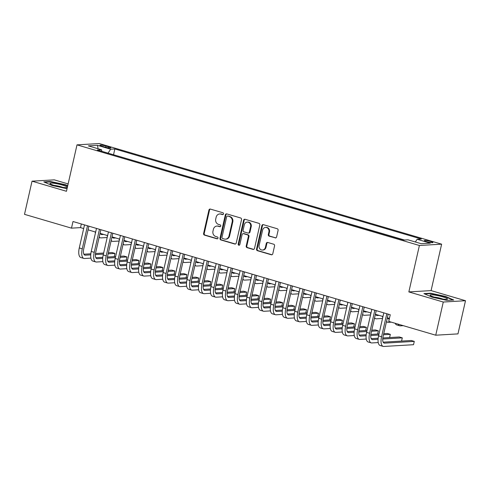 <?xml version="1.0" encoding="UTF-8"?>
<svg xmlns="http://www.w3.org/2000/svg" width="490" height="490" viewBox="0 0 490 490"><rect width="100%" height="100%" fill="white"/><g stroke="black" fill="none" stroke-linecap="round" stroke-linejoin="round"><path stroke-width="0.73" d="M223.507 213.916A0.943 0.845 -93.4 0 0 222.895 212.758L210.406 209.089A1.348 1.213 -93.4 0 0 208.936 210.045L203.613 233.485A1.348 1.213 -93.4 0 0 204.489 235.133L216.978 238.802A0.943 0.845 -93.4 0 0 218.007 238.134A0.943 0.845 -93.4 0 0 217.389 236.982L215.778 236.505A4.312 3.877 -93.4 0 1 212.96 231.237L213.407 229.283A4.312 3.877 -93.4 0 1 216.911 226.08A4.312 3.877 -93.4 0 1 218.111 226.221L219.728 226.692A0.943 0.845 -93.4 0 0 220.757 226.025A0.943 0.845 -93.4 0 0 220.145 224.873L218.528 224.396A4.312 3.877 -93.4 0 1 215.716 219.122L216.157 217.168A4.312 3.877 -93.4 0 1 219.661 213.971A4.312 3.877 -93.4 0 1 220.861 214.112L222.478 214.583A0.943 0.845 -93.4 0 0 223.507 213.916M430.551 241.441A4.392 0.594 12.8 0 0 424.346 240.584A4.392 0.594 12.8 0 0 426.704 241.674A4.392 0.594 12.8 0 0 432.915 242.532A4.392 0.594 12.8 0 0 430.551 241.441M275.129 237.907A1.348 1.213 -93.4 0 0 276.599 236.952L278.093 230.374A1.348 1.213 -93.4 0 0 277.211 228.726L263.351 224.653A1.348 1.213 -93.4 0 0 261.874 225.608L256.552 249.049A1.348 1.213 -93.4 0 0 257.434 250.696L271.295 254.769A1.348 1.213 -93.4 0 0 272.771 253.814L274.572 245.87A1.348 1.213 -93.4 0 0 273.696 244.222L267.761 242.477A1.348 1.213 -93.4 0 0 266.291 243.432L265.396 247.37A3.608 3.24 -93.4 0 1 262.462 250.047A3.608 3.24 -93.4 0 1 259.106 245.527L262.609 230.092A3.608 3.24 -93.4 0 1 265.543 227.421A3.608 3.24 -93.4 0 1 268.9 231.942L268.318 234.514A1.348 1.213 -93.4 0 0 269.194 236.162L275.729 237.871A1.348 1.213 -93.4 0 0 275.803 237.889M408.85 291.918L443.272 302.036L435.733 335.203L457.966 333.886L465.5 300.719L431.084 290.601L441.631 244.173L419.397 245.484L408.85 291.918L431.084 290.601M68.128 183.928L54.267 179.855L32.034 181.171L66.456 191.29L77.004 144.856L419.397 245.484M32.034 181.171L24.5 214.338L71.491 228.15L80.501 227.617L83.68 228.548M435.733 335.203L388.741 321.391L390.254 314.758L72.998 221.517L71.491 228.15M241.546 219.63A1.348 1.213 -93.4 0 0 240.67 217.983L226.803 213.91A1.348 1.213 -93.4 0 0 225.333 214.865L220.004 238.305A1.348 1.213 -93.4 0 0 220.886 239.953L234.753 244.026A1.348 1.213 -93.4 0 0 236.223 243.071L241.546 219.63M245.074 219.281L258.94 223.354A1.348 1.213 -93.4 0 1 259.822 225.002L254.494 248.442A1.348 1.213 -93.4 0 1 253.024 249.398L247.089 247.652A1.348 1.213 -93.4 0 1 246.213 246.005L248.369 236.499A1.348 1.213 -93.4 0 0 247.493 234.851L243.555 233.699A1.348 1.213 -93.4 0 0 242.085 234.655L239.837 244.553A0.943 0.845 -93.4 0 1 238.189 244.069L243.604 220.237A1.348 1.213 -93.4 0 1 245.074 219.281M102.208 146.277L104.842 147.055A4.257 0.576 12.8 0 0 110.856 147.888A4.257 0.576 12.8 0 0 108.566 146.835L105.932 146.057A4.257 0.576 12.8 0 0 99.917 145.224A4.257 0.576 12.8 0 0 102.208 146.277M441.631 244.173L99.237 143.539L77.004 144.856M415.336 241.98L417.125 239.279L421.327 239.028L114.85 148.954L110.642 149.205L108.033 153.15M417.125 239.279L430.293 243.15L421.161 243.689L407.992 239.818L403.785 240.069L97.308 149.995L101.51 149.744L88.341 145.873L97.473 145.334L110.642 149.205M404.495 240.027L112.872 154.571M443.272 302.036L465.5 300.719M88.059 229.835L95.648 232.07M100.034 233.356L107.622 235.586M112.002 236.872L119.597 239.102M123.976 240.394L131.565 242.624M135.951 243.91L143.539 246.139M147.919 247.432L155.508 249.661M159.893 250.947L167.482 253.177M171.861 254.469L179.45 256.699M183.836 257.985L191.425 260.214M195.81 261.507L203.399 263.736M207.778 265.023L215.367 267.252M219.753 268.538L227.342 270.774M231.721 272.06L239.31 274.29M243.695 275.576L251.284 277.812M255.664 279.098L263.259 281.327M267.638 282.614L275.227 284.849M279.612 286.136L287.201 288.365M291.581 289.651L299.17 291.881M303.555 293.173L311.144 295.403M315.523 296.689L323.118 298.918M327.498 300.211L335.087 302.44M339.472 303.727L347.061 305.956M351.44 307.248L359.029 309.478M363.415 310.764L371.004 312.994M375.383 314.286L382.978 316.516M387.357 317.802L389.421 318.408M81.334 223.967L80.501 227.617M113.582 154.528L114.85 148.954M101.883 151.337L101.51 149.744M98.061 148.733L97.473 145.334M67.724 185.704L65.409 184.693L50.507 181.496L43.812 181.888L52.02 185.483L67.05 188.675M453.722 300.003L445.514 296.407L430.618 293.21L423.924 293.608L432.125 297.197L447.027 300.394L453.722 300.003M50.421 181.888L50.507 181.496M65.329 185.049L65.409 184.693M430.526 293.602L430.618 293.21M445.435 296.769L445.514 296.407M223.036 214.534L221.468 214.075A4.312 3.877 -93.4 0 0 220.261 213.934L219.661 213.971M216.911 226.08L217.511 226.043A4.312 3.877 -93.4 0 1 218.712 226.184L220.286 226.643M210.339 209.071A1.348 1.213 -93.4 0 0 209.536 210.014L204.214 233.454A1.348 1.213 -93.4 0 0 205.089 235.102L217.536 238.759M226.729 213.891A1.348 1.213 -93.4 0 0 225.933 214.828L220.604 238.269A1.348 1.213 -93.4 0 0 221.486 239.916L235.353 243.996A1.348 1.213 -93.4 0 0 235.427 244.014M227.679 216.114A0.943 0.845 -93.4 0 0 226.65 216.782L221.976 237.356A0.943 0.845 -93.4 0 0 222.589 238.507L224.298 239.01A4.312 3.877 -93.4 0 0 225.498 239.151A4.312 3.877 -93.4 0 0 229.002 235.947L232.199 221.884A4.312 3.877 -93.4 0 0 229.381 216.611L228.279 216.078A0.943 0.845 -93.4 0 0 228.015 216.047L227.415 216.084M225.498 239.151L226.098 239.114A4.312 3.877 -93.4 0 0 229.602 235.911L229.002 235.947M228.279 216.078L229.988 216.58A4.312 3.877 -93.4 0 1 232.799 221.847L229.602 235.911M243.181 233.65L243.781 233.62A1.348 1.213 -93.4 0 1 244.155 233.663L248.093 234.82A1.348 1.213 -93.4 0 1 248.969 236.468L246.813 245.974A1.348 1.213 -93.4 0 0 247.689 247.621L253.624 249.361A1.348 1.213 -93.4 0 0 253.698 249.379M245 219.263A1.348 1.213 -93.4 0 0 244.204 220.2L238.789 244.032A0.943 0.845 -93.4 0 0 239.365 245.172M250.611 226.637A3.608 3.24 -93.4 0 0 247.254 222.117A3.608 3.24 -93.4 0 0 244.326 224.788L243.089 230.227A1.348 1.213 -93.4 0 0 243.971 231.874L247.903 233.032A1.348 1.213 -93.4 0 0 249.373 232.076L250.611 226.637L251.211 226.601A3.608 3.24 -93.4 0 0 247.854 222.08L247.254 222.117M248.283 233.075L248.883 233.038A1.348 1.213 -93.4 0 0 249.98 232.04L249.373 232.076M251.211 226.601L249.98 232.04M265.543 227.421L266.144 227.385A3.608 3.24 -93.4 0 1 269.5 231.905L268.918 234.477A1.348 1.213 -93.4 0 0 269.794 236.125L275.729 237.871M262.462 250.047L263.063 250.01A3.608 3.24 -93.4 0 0 265.997 247.34L265.396 247.37M267.687 242.458A1.348 1.213 -93.4 0 0 266.891 243.401L265.997 247.34M263.277 224.628A1.348 1.213 -93.4 0 0 262.481 225.571L257.152 249.012A1.348 1.213 -93.4 0 0 258.034 250.66L271.901 254.733A1.348 1.213 -93.4 0 0 271.968 254.751M100.346 233.448A6.866 2.866 106.4 0 0 101.375 234.52A6.866 2.866 106.4 0 0 101.804 234.569L103.764 234.453M100.413 233.595L100.775 233.571M107.181 237.521L101.05 237.883A10.296 4.294 -73.6 0 1 100.407 237.815A10.296 4.294 -73.6 0 1 99.231 236.891M95.366 233.32A10.296 4.294 -73.6 0 1 95.281 231.96M90.907 258.12L84.513 258.5A10.296 4.294 -73.6 0 1 83.87 258.426L80.874 257.544A10.296 4.294 -73.6 0 1 79.276 247.934L84.507 224.898M83.87 258.426A10.296 4.294 -73.6 0 1 82.265 248.816L87.502 225.78M88.892 226.184L83.772 248.724A6.866 2.866 106.4 0 0 84.837 255.131A6.866 2.866 106.4 0 0 85.266 255.18L90.742 254.855M95.403 254.579L103.415 254.108M108.155 253.826L114.979 253.422L111.983 252.54L108.394 252.754M83.87 254.206L90.84 253.796M95.507 253.52L103.66 253.036M114.25 256.638L114.979 253.422M67.363 187.303A8.924 1.201 12.8 0 0 62.561 185.122A8.924 1.201 12.8 0 0 53.343 183.193A8.924 1.201 12.8 0 0 50.133 183.707A8.924 1.201 12.8 0 0 54.751 185.588A8.924 1.201 12.8 0 0 67.05 187.554A8.924 1.201 12.8 0 0 67.344 187.358M62.745 187.352A6.113 0.821 12.8 0 0 60.968 186.764A6.113 0.821 12.8 0 0 54.102 185.392M44.596 182.231L50.703 181.87L65.139 184.969L67.638 186.065M433.975 294.974A8.924 1.201 12.8 0 0 430.238 295.421A8.924 1.201 12.8 0 0 443.548 299.163A8.924 1.201 12.8 0 0 447.156 299.268A8.924 1.201 12.8 0 0 443.879 297.21A8.924 1.201 12.8 0 0 433.975 294.974M442.85 299.065A6.113 0.821 12.8 0 0 435.126 297.203A6.113 0.821 12.8 0 0 434.207 297.105M424.701 293.951L430.808 293.59L445.251 296.683L452.925 300.045M112.314 236.964A6.866 2.866 106.4 0 0 113.349 238.042A6.866 2.866 106.4 0 0 113.778 238.085L115.738 237.969M112.382 237.111L112.743 237.093M119.156 241.043L113.025 241.405A10.296 4.294 -73.6 0 1 112.382 241.331A10.296 4.294 -73.6 0 1 111.199 240.406M107.341 236.835A10.296 4.294 -73.6 0 1 107.249 235.476M124.288 240.486A6.866 2.866 106.4 0 0 125.318 241.558A6.866 2.866 106.4 0 0 125.746 241.607L127.706 241.49M124.356 240.633L124.717 240.608M131.124 244.559L124.993 244.92A10.296 4.294 -73.6 0 1 124.35 244.853A10.296 4.294 -73.6 0 1 123.174 243.928M119.309 240.357A10.296 4.294 -73.6 0 1 119.223 238.998M136.257 244.002A6.866 2.866 106.4 0 0 137.292 245.08A6.866 2.866 106.4 0 0 137.721 245.123L139.681 245.006M136.324 244.149L136.686 244.13M143.098 248.081L136.967 248.442A10.296 4.294 -73.6 0 1 136.324 248.369A10.296 4.294 -73.6 0 1 135.142 247.444M131.283 243.873A10.296 4.294 -73.6 0 1 131.191 242.513M148.231 247.524A6.866 2.866 106.4 0 0 149.26 248.595A6.866 2.866 106.4 0 0 149.689 248.644L151.655 248.528M148.299 247.671L148.66 247.646M155.067 251.597L148.936 251.958A10.296 4.294 -73.6 0 1 148.292 251.891A10.296 4.294 -73.6 0 1 147.116 250.966M143.252 247.395A10.296 4.294 -73.6 0 1 143.166 246.035M102.876 261.636L96.487 262.015A10.296 4.294 -73.6 0 1 95.844 261.948L92.849 261.066A10.296 4.294 -73.6 0 1 91.244 251.45L96.481 228.42M95.844 261.948A10.296 4.294 -73.6 0 1 94.239 252.332L99.47 229.296M100.86 229.706L95.74 252.246A6.866 2.866 106.4 0 0 96.812 258.653A6.866 2.866 106.4 0 0 97.24 258.702L102.716 258.377M107.371 258.101L115.389 257.624M120.124 257.342L126.947 256.938L123.958 256.062L120.369 256.27M95.844 257.722L102.814 257.311M107.481 257.036L115.628 256.552M126.218 260.153L126.947 256.938M114.85 265.157L108.455 265.531A10.296 4.294 -73.6 0 1 107.812 265.464L104.823 264.582A10.296 4.294 -73.6 0 1 103.219 254.971L108.449 231.935M107.812 265.464A10.296 4.294 -73.6 0 1 106.214 255.854L111.444 232.817M112.835 233.222L107.714 255.762A6.866 2.866 106.4 0 0 108.78 262.168A6.866 2.866 106.4 0 0 109.209 262.217L114.685 261.893M119.346 261.617L127.357 261.146M132.098 260.864L138.921 260.46L135.926 259.578L132.343 259.792M107.818 261.243L114.783 260.833M119.45 260.551L127.602 260.074M138.192 263.669L138.921 260.46M126.818 268.673L120.43 269.053A10.296 4.294 -73.6 0 1 119.787 268.979L116.792 268.104A10.296 4.294 -73.6 0 1 115.187 258.487L120.424 235.457M119.787 268.979A10.296 4.294 -73.6 0 1 118.182 259.369L123.419 236.333M124.803 236.744L119.683 259.277A6.866 2.866 106.4 0 0 120.754 265.69A6.866 2.866 106.4 0 0 121.183 265.733L126.659 265.409M131.32 265.133L139.332 264.661M144.066 264.38L150.896 263.975L147.9 263.099L144.311 263.308M119.787 264.759L126.757 264.349M131.424 264.073L139.577 263.589M150.161 267.191L150.896 263.975M138.793 272.195L132.398 272.569A10.296 4.294 -73.6 0 1 131.755 272.501L128.766 271.619A10.296 4.294 -73.6 0 1 127.161 262.009L132.398 238.973M131.755 272.501A10.296 4.294 -73.6 0 1 130.156 262.885L135.387 239.855M136.777 240.259L131.657 262.799A6.866 2.866 106.4 0 0 132.723 269.206A6.866 2.866 106.4 0 0 133.151 269.255L138.633 268.93M143.288 268.655L151.3 268.177M156.041 267.901L162.864 267.497L159.869 266.615L156.286 266.829M131.761 268.281L138.725 267.865M143.392 267.589L151.545 267.111M162.135 270.707L162.864 267.497M160.199 251.039A6.866 2.866 106.4 0 0 161.235 252.117A6.866 2.866 106.4 0 0 161.663 252.16L163.623 252.044M160.267 251.186L160.634 251.168M167.041 255.112L160.91 255.48A10.296 4.294 -73.6 0 1 160.267 255.406A10.296 4.294 -73.6 0 1 159.091 254.482M155.226 250.911A10.296 4.294 -73.6 0 1 155.14 249.551M150.767 275.711L144.372 276.091A10.296 4.294 -73.6 0 1 143.729 276.017L140.734 275.141A10.296 4.294 -73.6 0 1 139.136 265.525L144.366 242.489M143.729 276.017A10.296 4.294 -73.6 0 1 142.125 266.407L147.361 243.371M148.752 243.781L143.631 266.315A6.866 2.866 106.4 0 0 144.697 272.728A6.866 2.866 106.4 0 0 145.126 272.771L150.602 272.446M155.263 272.171L163.274 271.699M168.015 271.417L174.838 271.013L171.843 270.137L168.254 270.345M143.729 271.797L150.7 271.387M155.367 271.111L163.519 270.627M174.109 274.229L174.838 271.013M172.174 254.561A6.866 2.866 106.4 0 0 173.209 255.633A6.866 2.866 106.4 0 0 173.638 255.682L175.598 255.566M172.241 254.708L172.603 254.684M179.015 258.634L172.884 258.996A10.296 4.294 -73.6 0 1 172.241 258.928A10.296 4.294 -73.6 0 1 171.059 258.003M167.2 254.433A10.296 4.294 -73.6 0 1 167.108 253.067M162.735 279.233L156.347 279.606A10.296 4.294 -73.6 0 1 155.704 279.539L152.709 278.657A10.296 4.294 -73.6 0 1 151.104 269.047L156.341 246.011M155.704 279.539A10.296 4.294 -73.6 0 1 154.099 269.923L159.33 246.893M160.72 247.297L155.6 269.837A6.866 2.866 106.4 0 0 156.671 276.244A6.866 2.866 106.4 0 0 157.1 276.293L162.576 275.968M167.231 275.692L175.249 275.215M179.983 274.939L186.806 274.535L183.817 273.653L180.228 273.867M155.704 275.319L162.674 274.902M167.341 274.627L175.487 274.149M186.078 277.744L186.806 274.535M184.148 258.077A6.866 2.866 106.4 0 0 185.177 259.155A6.866 2.866 106.4 0 0 185.606 259.198L187.566 259.081M184.216 258.224L184.577 258.206M190.984 262.15L184.853 262.518A10.296 4.294 -73.6 0 1 184.209 262.444A10.296 4.294 -73.6 0 1 183.033 261.519M179.168 257.948A10.296 4.294 -73.6 0 1 179.083 256.589M174.71 282.748L168.315 283.128A10.296 4.294 -73.6 0 1 167.672 283.055L164.683 282.179A10.296 4.294 -73.6 0 1 163.078 272.562L168.309 249.526M167.672 283.055A10.296 4.294 -73.6 0 1 166.073 273.445L171.304 250.408M172.694 250.819L167.574 273.353A6.866 2.866 106.4 0 0 168.64 279.766A6.866 2.866 106.4 0 0 169.068 279.808L174.544 279.484M179.205 279.208L187.217 278.737M191.958 278.455L198.781 278.05L195.786 277.168L192.203 277.383M167.678 278.835L174.642 278.424M179.309 278.149L187.462 277.665M198.052 281.266L198.781 278.05M196.116 261.593A6.866 2.866 106.4 0 0 197.151 262.671A6.866 2.866 106.4 0 0 197.58 262.72L199.54 262.603M196.184 261.746L196.545 261.721M202.958 265.672L196.827 266.033A10.296 4.294 -73.6 0 1 196.184 265.966A10.296 4.294 -73.6 0 1 195.002 265.041M191.143 261.464A10.296 4.294 -73.6 0 1 191.051 260.104M186.678 286.264L180.289 286.644A10.296 4.294 -73.6 0 1 179.646 286.577L176.651 285.695A10.296 4.294 -73.6 0 1 175.046 276.084L180.283 253.048M179.646 286.577A10.296 4.294 -73.6 0 1 178.042 276.96L183.278 253.924M184.663 254.335L179.542 276.875A6.866 2.866 106.4 0 0 180.614 283.281A6.866 2.866 106.4 0 0 181.043 283.33L186.518 283.006M191.18 282.73L199.191 282.252M203.926 281.977L210.755 281.572L207.76 280.69L204.171 280.905M179.646 282.356L186.617 281.94M191.284 281.664L199.43 281.18M210.02 284.782L210.755 281.572M208.091 265.115A6.866 2.866 106.4 0 0 209.12 266.186A6.866 2.866 106.4 0 0 209.549 266.235L211.515 266.119M208.158 265.262L208.52 265.243M214.926 269.188L208.795 269.555A10.296 4.294 -73.6 0 1 208.152 269.482A10.296 4.294 -73.6 0 1 206.976 268.557M203.111 264.986A10.296 4.294 -73.6 0 1 203.025 263.626M198.652 289.786L192.258 290.166A10.296 4.294 -73.6 0 1 191.614 290.092L188.625 289.216A10.296 4.294 -73.6 0 1 187.021 279.6L192.252 256.564M191.614 290.092A10.296 4.294 -73.6 0 1 190.016 280.482L195.247 257.446M196.637 257.856L191.517 280.39A6.866 2.866 106.4 0 0 192.582 286.803A6.866 2.866 106.4 0 0 193.011 286.846L198.493 286.521M203.148 286.246L211.159 285.774M215.9 285.492L222.723 285.088L219.728 284.206L216.145 284.421M191.621 285.872L198.585 285.462M203.252 285.186L211.404 284.702M221.995 288.304L222.723 285.088M220.059 268.63A6.866 2.866 106.4 0 0 221.094 269.708A6.866 2.866 106.4 0 0 221.523 269.757L223.483 269.641M220.126 268.777L220.494 268.759M226.901 272.71L220.77 273.071A10.296 4.294 -73.6 0 1 220.126 273.004A10.296 4.294 -73.6 0 1 218.95 272.079M215.086 268.502A10.296 4.294 -73.6 0 1 215 267.142M210.627 293.302L204.232 293.682A10.296 4.294 -73.6 0 1 203.589 293.614L200.594 292.732A10.296 4.294 -73.6 0 1 198.995 283.122L204.226 260.086M203.589 293.614A10.296 4.294 -73.6 0 1 201.984 283.998L207.221 260.962M208.611 261.372L203.491 283.912A6.866 2.866 106.4 0 0 204.557 290.319A6.866 2.866 106.4 0 0 204.985 290.368L210.461 290.043M215.122 289.768L223.134 289.29M227.875 289.008L234.698 288.604L231.703 287.728L228.113 287.942M203.589 289.394L210.559 288.978M215.226 288.702L223.379 288.218M233.963 291.82L234.698 288.604M232.033 272.152A6.866 2.866 106.4 0 0 233.069 273.224A6.866 2.866 106.4 0 0 233.497 273.273L235.457 273.157M232.101 272.299L232.462 272.275M238.875 276.225L232.744 276.593A10.296 4.294 -73.6 0 1 232.101 276.519A10.296 4.294 -73.6 0 1 230.919 275.594M227.054 272.024A10.296 4.294 -73.6 0 1 226.968 270.664M222.595 296.824L216.206 297.203A10.296 4.294 -73.6 0 1 215.563 297.13L212.568 296.254A10.296 4.294 -73.6 0 1 210.963 286.638L216.2 263.602M215.563 297.13A10.296 4.294 -73.6 0 1 213.959 287.52L219.189 264.484M220.58 264.894L215.459 287.428A6.866 2.866 106.4 0 0 216.531 293.835A6.866 2.866 106.4 0 0 216.96 293.884L222.436 293.559M227.091 293.283L235.108 292.812M239.843 292.53L246.666 292.126L243.677 291.244L240.088 291.458M215.563 292.91L222.534 292.499M227.201 292.224L235.347 291.74M245.937 295.341L246.666 292.126M244.008 275.668A6.866 2.866 106.4 0 0 245.037 276.746A6.866 2.866 106.4 0 0 245.466 276.789L247.425 276.679M244.075 275.815L244.436 275.796M250.843 279.747L244.712 280.108A10.296 4.294 -73.6 0 1 244.069 280.035A10.296 4.294 -73.6 0 1 242.893 279.116M239.028 275.539A10.296 4.294 -73.6 0 1 238.942 274.18M234.569 300.339L228.175 300.719A10.296 4.294 -73.6 0 1 227.532 300.652L224.536 299.77A10.296 4.294 -73.6 0 1 222.938 290.16L228.168 267.124M227.532 300.652A10.296 4.294 -73.6 0 1 225.927 291.036L231.164 267.999M232.554 268.41L227.434 290.95A6.866 2.866 106.4 0 0 228.499 297.357A6.866 2.866 106.4 0 0 228.928 297.406L234.404 297.081M239.065 296.805L247.076 296.328M251.817 296.046L258.64 295.642L255.645 294.766L252.056 294.974M227.538 296.432L234.502 296.015M239.169 295.74L247.321 295.256M257.911 298.857L258.64 295.642M255.976 279.19A6.866 2.866 106.4 0 0 257.011 280.262A6.866 2.866 106.4 0 0 257.44 280.311L259.4 280.194M256.043 279.337L256.405 279.312M262.818 283.263L256.687 283.624A10.296 4.294 -73.6 0 1 256.043 283.557A10.296 4.294 -73.6 0 1 254.861 282.632M251.003 279.061A10.296 4.294 -73.6 0 1 250.911 277.701M246.537 303.861L240.149 304.241A10.296 4.294 -73.6 0 1 239.506 304.168L236.511 303.286A10.296 4.294 -73.6 0 1 234.906 293.675L240.143 270.639M239.506 304.168A10.296 4.294 -73.6 0 1 237.901 294.557L243.138 271.521M244.522 271.925L239.402 294.466A6.866 2.866 106.4 0 0 240.474 300.872A6.866 2.866 106.4 0 0 240.902 300.921L246.378 300.597M251.039 300.321L259.051 299.849M263.785 299.568L270.609 299.163L267.62 298.281L264.03 298.496M239.506 299.947L246.476 299.537M251.143 299.261L259.29 298.778M269.88 302.379L270.609 299.163M267.95 282.706A6.866 2.866 106.4 0 0 268.979 283.784A6.866 2.866 106.4 0 0 269.408 283.826L271.374 283.71M268.018 282.853L268.379 282.834M274.786 286.785L268.655 287.146A10.296 4.294 -73.6 0 1 268.012 287.073A10.296 4.294 -73.6 0 1 266.836 286.148M262.971 282.577A10.296 4.294 -73.6 0 1 262.885 281.217M258.512 307.377L252.117 307.757A10.296 4.294 -73.6 0 1 251.474 307.689L248.485 306.807A10.296 4.294 -73.6 0 1 246.88 297.191L252.111 274.161M251.474 307.689A10.296 4.294 -73.6 0 1 249.876 298.073L255.106 275.037M256.497 275.447L251.376 297.987A6.866 2.866 106.4 0 0 252.442 304.394A6.866 2.866 106.4 0 0 252.871 304.443L258.353 304.118M263.007 303.843L271.019 303.365M275.76 303.083L282.583 302.679L279.588 301.803L276.005 302.012M251.48 303.463L258.444 303.053M263.112 302.777L271.264 302.293M281.854 305.895L282.583 302.679M279.919 286.227A6.866 2.866 106.4 0 0 280.954 287.299A6.866 2.866 106.4 0 0 281.382 287.348L283.343 287.232M279.986 286.374L280.347 286.35M286.76 290.3L280.629 290.662A10.296 4.294 -73.6 0 1 279.986 290.595A10.296 4.294 -73.6 0 1 278.81 289.67M274.945 286.099A10.296 4.294 -73.6 0 1 274.853 284.739M270.486 310.899L264.092 311.273A10.296 4.294 -73.6 0 1 263.449 311.205L260.453 310.323A10.296 4.294 -73.6 0 1 258.855 300.713L264.086 277.677M263.449 311.205A10.296 4.294 -73.6 0 1 261.844 301.595L267.081 278.559M268.465 278.963L263.344 301.503A6.866 2.866 106.4 0 0 264.416 307.91A6.866 2.866 106.4 0 0 264.845 307.959L270.321 307.634M274.982 307.359L282.993 306.887M287.734 306.605L294.557 306.201L291.562 305.319L287.973 305.533M263.449 306.985L270.419 306.575M275.086 306.293L283.238 305.815M293.822 309.417L294.557 306.201M291.893 289.743A6.866 2.866 106.4 0 0 292.928 290.821A6.866 2.866 106.4 0 0 293.357 290.864L295.317 290.748M291.96 289.89L292.322 289.872M298.735 293.822L292.604 294.184A10.296 4.294 -73.6 0 1 291.96 294.11A10.296 4.294 -73.6 0 1 290.778 293.185M286.913 289.615A10.296 4.294 -73.6 0 1 286.828 288.255M282.454 314.415L276.06 314.794A10.296 4.294 -73.6 0 1 275.417 314.721L272.428 313.845A10.296 4.294 -73.6 0 1 270.823 304.229L276.06 281.199M275.417 314.721A10.296 4.294 -73.6 0 1 273.818 305.111L279.049 282.075M280.439 282.485L275.319 305.025A6.866 2.866 106.4 0 0 276.391 311.432A6.866 2.866 106.4 0 0 276.819 311.475L282.295 311.156M286.95 310.874L294.962 310.403M299.702 310.121L306.526 309.717L303.537 308.841L299.947 309.049M275.423 310.501L282.387 310.09M287.054 309.815L295.207 309.331M305.797 312.932L306.526 309.717M303.867 293.265A6.866 2.866 106.4 0 0 304.896 294.337A6.866 2.866 106.4 0 0 305.325 294.386L307.285 294.269M303.935 293.412L304.296 293.388M310.703 297.338L304.572 297.7A10.296 4.294 -73.6 0 1 303.929 297.632A10.296 4.294 -73.6 0 1 302.753 296.707M298.888 293.136A10.296 4.294 -73.6 0 1 298.802 291.777M294.429 317.937L288.034 318.31A10.296 4.294 -73.6 0 1 287.391 318.243L284.396 317.361A10.296 4.294 -73.6 0 1 282.797 307.751L288.028 284.714M287.391 318.243A10.296 4.294 -73.6 0 1 285.786 308.627L291.023 285.596M292.414 286.001L287.293 308.541A6.866 2.866 106.4 0 0 288.359 314.948A6.866 2.866 106.4 0 0 288.788 314.997L294.263 314.672M298.925 314.396L306.936 313.918M311.677 313.643L318.5 313.239L315.505 312.357L311.916 312.571M287.397 314.023L294.361 313.606M299.029 313.331L307.181 312.853M317.771 316.448L318.5 313.239M315.836 296.781A6.866 2.866 106.4 0 0 316.871 297.859A6.866 2.866 106.4 0 0 317.3 297.902L319.26 297.785M315.903 296.928L316.264 296.909M322.677 300.854L316.546 301.221A10.296 4.294 -73.6 0 1 315.903 301.148A10.296 4.294 -73.6 0 1 314.721 300.223M310.862 296.652A10.296 4.294 -73.6 0 1 310.77 295.292M306.397 321.452L300.009 321.832A10.296 4.294 -73.6 0 1 299.365 321.759L296.37 320.883A10.296 4.294 -73.6 0 1 294.766 311.266L300.003 288.236M299.365 321.759A10.296 4.294 -73.6 0 1 297.761 312.148L302.992 289.112M304.382 289.523L299.261 312.057A6.866 2.866 106.4 0 0 300.333 318.469A6.866 2.866 106.4 0 0 300.762 318.512L306.238 318.188M310.899 317.912L318.91 317.44M323.645 317.159L330.468 316.754L327.479 315.879L323.89 316.087M299.365 317.538L306.336 317.128M311.003 316.852L319.149 316.369M329.739 319.97L330.468 316.754M327.81 300.303A6.866 2.866 106.4 0 0 328.839 301.375A6.866 2.866 106.4 0 0 329.268 301.424L331.234 301.307M327.877 300.45L328.239 300.425M334.646 304.376L328.514 304.737A10.296 4.294 -73.6 0 1 327.871 304.67A10.296 4.294 -73.6 0 1 326.695 303.745M322.83 300.174A10.296 4.294 -73.6 0 1 322.745 298.814M318.371 324.974L311.977 325.348A10.296 4.294 -73.6 0 1 311.334 325.28L308.345 324.398A10.296 4.294 -73.6 0 1 306.74 314.788L311.971 291.752M311.334 325.28A10.296 4.294 -73.6 0 1 309.735 315.664L314.966 292.634M316.356 293.038L311.236 315.578A6.866 2.866 106.4 0 0 312.302 321.985A6.866 2.866 106.4 0 0 312.73 322.034L318.212 321.71M322.867 321.434L330.879 320.956M335.619 320.68L342.443 320.276L339.448 319.394L335.864 319.609M311.34 321.06L318.304 320.644M322.971 320.368L331.124 319.89M341.714 323.486L342.443 320.276M339.778 303.818A6.866 2.866 106.4 0 0 340.813 304.896A6.866 2.866 106.4 0 0 341.242 304.939L343.202 304.823M339.846 303.965L340.207 303.947M346.62 307.892L340.489 308.259A10.296 4.294 -73.6 0 1 339.846 308.186A10.296 4.294 -73.6 0 1 338.67 307.261M334.805 303.69A10.296 4.294 -73.6 0 1 334.713 302.33M330.346 328.49L323.951 328.87A10.296 4.294 -73.6 0 1 323.308 328.796L320.313 327.92A10.296 4.294 -73.6 0 1 318.714 318.304L323.945 295.268M323.308 328.796A10.296 4.294 -73.6 0 1 321.703 319.186L326.94 296.15M328.325 296.56L323.204 319.094A6.866 2.866 106.4 0 0 324.276 325.507A6.866 2.866 106.4 0 0 324.705 325.55L330.18 325.225M334.841 324.95L342.853 324.478M347.588 324.196L354.417 323.792L351.422 322.916L347.833 323.124M323.308 324.576L330.278 324.166M334.946 323.89L343.098 323.406M353.682 327.008L354.417 323.792M351.753 307.334A6.866 2.866 106.4 0 0 352.788 308.412A6.866 2.866 106.4 0 0 353.21 308.461L355.177 308.345M351.82 307.487L352.181 307.463M358.594 311.413L352.457 311.775A10.296 4.294 -73.6 0 1 351.814 311.707A10.296 4.294 -73.6 0 1 350.638 310.783M346.773 307.206A10.296 4.294 -73.6 0 1 346.687 305.846M342.314 332.006L335.92 332.385A10.296 4.294 -73.6 0 1 335.276 332.318L332.287 331.436A10.296 4.294 -73.6 0 1 330.683 321.826L335.92 298.79M335.276 332.318A10.296 4.294 -73.6 0 1 333.678 322.702L338.909 299.672M340.299 300.076L335.178 322.616A6.866 2.866 106.4 0 0 336.244 329.023A6.866 2.866 106.4 0 0 336.673 329.072L342.155 328.747M346.81 328.471L354.821 327.994M359.562 327.718L366.385 327.314L363.396 326.432L359.807 326.646M335.283 328.098L342.247 327.681M346.914 327.406L355.066 326.922M365.656 330.523L366.385 327.314M363.727 310.856A6.866 2.866 106.4 0 0 364.756 311.928A6.866 2.866 106.4 0 0 365.185 311.977L367.145 311.861M363.794 311.003L364.156 310.985M370.562 314.929L364.431 315.297A10.296 4.294 -73.6 0 1 363.788 315.223A10.296 4.294 -73.6 0 1 362.612 314.298M358.747 310.727A10.296 4.294 -73.6 0 1 358.662 309.368M354.288 335.527L347.894 335.907A10.296 4.294 -73.6 0 1 347.251 335.834L344.256 334.958A10.296 4.294 -73.6 0 1 342.657 325.342L347.888 302.305M347.251 335.834A10.296 4.294 -73.6 0 1 345.646 326.224L350.883 303.188M352.273 303.598L347.153 326.132A6.866 2.866 106.4 0 0 348.219 332.545A6.866 2.866 106.4 0 0 348.647 332.588L354.123 332.263M358.784 331.987L366.796 331.516M371.536 331.234L378.36 330.83L375.365 329.948L371.775 330.162M347.257 331.614L354.221 331.203M358.888 330.928L367.041 330.444M377.631 334.045L378.36 330.83M375.695 314.372A6.866 2.866 106.4 0 0 376.73 315.45A6.866 2.866 106.4 0 0 377.159 315.499L379.119 315.382M375.763 314.525L376.124 314.5M382.537 318.451L376.406 318.812A10.296 4.294 -73.6 0 1 375.763 318.745A10.296 4.294 -73.6 0 1 374.58 317.82M370.722 314.243A10.296 4.294 -73.6 0 1 370.63 312.883M366.257 339.043L359.868 339.423A10.296 4.294 -73.6 0 1 359.225 339.356L356.23 338.474A10.296 4.294 -73.6 0 1 354.625 328.863L359.862 305.827M359.225 339.356A10.296 4.294 -73.6 0 1 357.62 329.739L362.851 306.703M364.241 307.114L359.121 329.654A6.866 2.866 106.4 0 0 360.193 336.06A6.866 2.866 106.4 0 0 360.622 336.109L366.097 335.785M370.752 335.509L378.77 335.031M383.505 334.75L390.328 334.352L387.339 333.47L383.75 333.684M359.225 335.135L366.195 334.719M370.863 334.443L379.009 333.96M389.599 337.561L390.328 334.352M387.67 317.894A6.866 2.866 106.4 0 0 388.699 318.966A6.866 2.866 106.4 0 0 389.127 319.015L389.287 319.008M387.737 318.041L388.098 318.016M391.345 322.157L388.374 322.334A10.296 4.294 -73.6 0 1 387.731 322.261A10.296 4.294 -73.6 0 1 386.555 321.336M382.69 317.765A10.296 4.294 -73.6 0 1 382.604 316.405M378.231 342.565L371.837 342.945A10.296 4.294 -73.6 0 1 371.193 342.871L368.204 341.996A10.296 4.294 -73.6 0 1 366.6 332.379L371.83 309.343M371.193 342.871A10.296 4.294 -73.6 0 1 369.595 333.261L374.826 310.225M376.216 310.636L371.095 333.169A6.866 2.866 106.4 0 0 372.161 339.576A6.866 2.866 106.4 0 0 372.59 339.625L378.072 339.301M382.727 339.025L402.302 337.867L399.307 336.985L382.831 337.965M371.2 338.651L378.164 338.241M401.573 341.083L402.302 337.867M403.319 325.672L400.348 325.85A10.296 4.294 -73.6 0 1 399.705 325.783A10.296 4.294 -73.6 0 1 398.149 324.153M399.705 325.783L396.71 324.901A10.296 4.294 -73.6 0 1 395.161 323.277M388.184 314.151L383.064 336.691A6.866 2.866 106.4 0 0 384.136 343.098A6.866 2.866 106.4 0 0 384.564 343.147L414.277 341.383L413.523 344.703L383.811 346.461A10.296 4.294 -73.6 0 1 383.168 346.393L380.173 345.511A10.296 4.294 -73.6 0 1 378.574 335.901L383.805 312.865M383.168 346.393A10.296 4.294 -73.6 0 1 381.563 336.777L386.8 313.741M414.277 341.383L411.282 340.507L383.168 342.173M105.656 147.276L105.932 146.057M108.339 147.845L108.566 146.835M221.468 214.075L220.861 214.112M220.249 226.662L219.728 226.692M218.712 226.184L218.111 226.221M217.499 238.771L216.978 238.802M205.089 235.102L204.489 235.133M204.214 233.454L203.613 233.485M209.536 210.014L208.936 210.045M222.999 214.553L222.478 214.583M235.353 243.996L234.753 244.026M221.486 239.916L220.886 239.953M220.604 238.269L220.004 238.305M225.933 214.828L225.333 214.865M232.799 221.847L232.199 221.884M229.988 216.58L229.381 216.611M253.624 249.361L253.024 249.398M247.689 247.621L247.089 247.652M246.813 245.974L246.213 246.005M248.969 236.468L248.369 236.499M248.093 234.82L247.493 234.851M244.155 233.663L243.555 233.699M238.789 244.032L238.189 244.069M244.204 220.2L243.604 220.237M269.794 236.125L269.194 236.162M268.918 234.477L268.318 234.514M269.5 231.905L268.9 231.942M266.891 243.401L266.291 243.432M271.901 254.733L271.295 254.769M258.034 250.66L257.434 250.696M257.152 249.012L256.552 249.049M262.481 225.571L261.874 225.608M100.989 234.33L101.804 234.569M79.276 247.934L82.265 248.816M84.452 254.941L85.266 255.18M112.963 237.846L113.778 238.085M124.932 241.368L125.746 241.607M136.906 244.884L137.721 245.123M148.874 248.406L149.689 248.644M91.244 251.45L94.239 252.332M96.426 258.457L97.24 258.702M103.219 254.971L106.214 255.854M108.394 261.979L109.209 262.217M115.187 258.487L118.182 259.369M120.369 265.494L121.183 265.733M127.161 262.009L130.156 262.885M132.337 269.016L133.151 269.255M160.849 251.921L161.663 252.16M139.136 265.525L142.125 266.407M144.311 272.532L145.126 272.771M172.823 255.443L173.638 255.682M151.104 269.047L154.099 269.923M156.286 276.054L157.1 276.293M184.791 258.959L185.606 259.198M163.078 272.562L166.073 273.445M168.254 279.57L169.068 279.808M196.766 262.481L197.58 262.72M175.046 276.084L178.042 276.96M180.228 283.091L181.043 283.33M208.734 265.997L209.549 266.235M187.021 279.6L190.016 280.482M192.196 286.607L193.011 286.846M220.708 269.512L221.523 269.757M198.995 283.122L201.984 283.998M204.171 290.129L204.985 290.368M232.683 273.034L233.497 273.273M210.963 286.638L213.959 287.52M216.145 293.645L216.96 293.884M244.651 276.55L245.466 276.789M222.938 290.16L225.927 291.036M228.113 297.167L228.928 297.406M256.625 280.072L257.44 280.311M234.906 293.675L237.901 294.557M240.088 300.682L240.902 300.921M268.594 283.588L269.408 283.826M246.88 297.191L249.876 298.073M252.056 304.198L252.871 304.443M280.568 287.109L281.382 287.348M258.855 300.713L261.844 301.595M264.03 307.72L264.845 307.959M292.542 290.625L293.357 290.864M270.823 304.229L273.818 305.111M275.999 311.236L276.819 311.475M304.511 294.147L305.325 294.386M282.797 307.751L285.786 308.627M287.973 314.758L288.788 314.997M316.485 297.663L317.3 297.902M294.766 311.266L297.761 312.148M299.947 318.273L300.762 318.512M328.453 301.185L329.268 301.424M306.74 314.788L309.735 315.664M311.916 321.795L312.73 322.034M340.428 304.7L341.242 304.939M318.714 318.304L321.703 319.186M323.89 325.311L324.705 325.55M352.396 308.222L353.21 308.461M330.683 321.826L333.678 322.702M335.858 328.833L336.673 329.072M364.37 311.738L365.185 311.977M342.657 325.342L345.646 326.224M347.833 332.349L348.647 332.588M376.345 315.254L377.159 315.499M354.625 328.863L357.62 329.739M359.807 335.871L360.622 336.109M388.313 318.776L389.127 319.015M366.6 332.379L369.595 333.261M371.775 339.386L372.59 339.625M378.574 335.901L381.563 336.777M383.75 342.908L384.564 343.147M99.109 237.43L100.407 237.815M111.077 240.951L112.382 241.331M123.051 244.467L124.35 244.853M135.02 247.989L136.324 248.369M146.994 251.505L148.292 251.891M158.968 255.027L160.267 255.406M170.936 258.542L172.241 258.928M182.911 262.064L184.209 262.444M194.879 265.58L196.184 265.966M206.854 269.102L208.152 269.482M218.822 272.618L220.126 273.004M230.796 276.139L232.101 276.519M242.771 279.655L244.069 280.035M254.739 283.171L256.043 283.557M266.713 286.693L268.012 287.073M278.681 290.209L279.986 290.595M290.656 293.731L291.96 294.11M302.63 297.246L303.929 297.632M314.598 300.768L315.903 301.148M326.573 304.284L327.871 304.67M338.541 307.806L339.846 308.186M350.515 311.322L351.814 311.707M362.49 314.843L363.788 315.223M374.458 318.359L375.763 318.745M386.432 321.881L387.731 322.261"/></g></svg>
